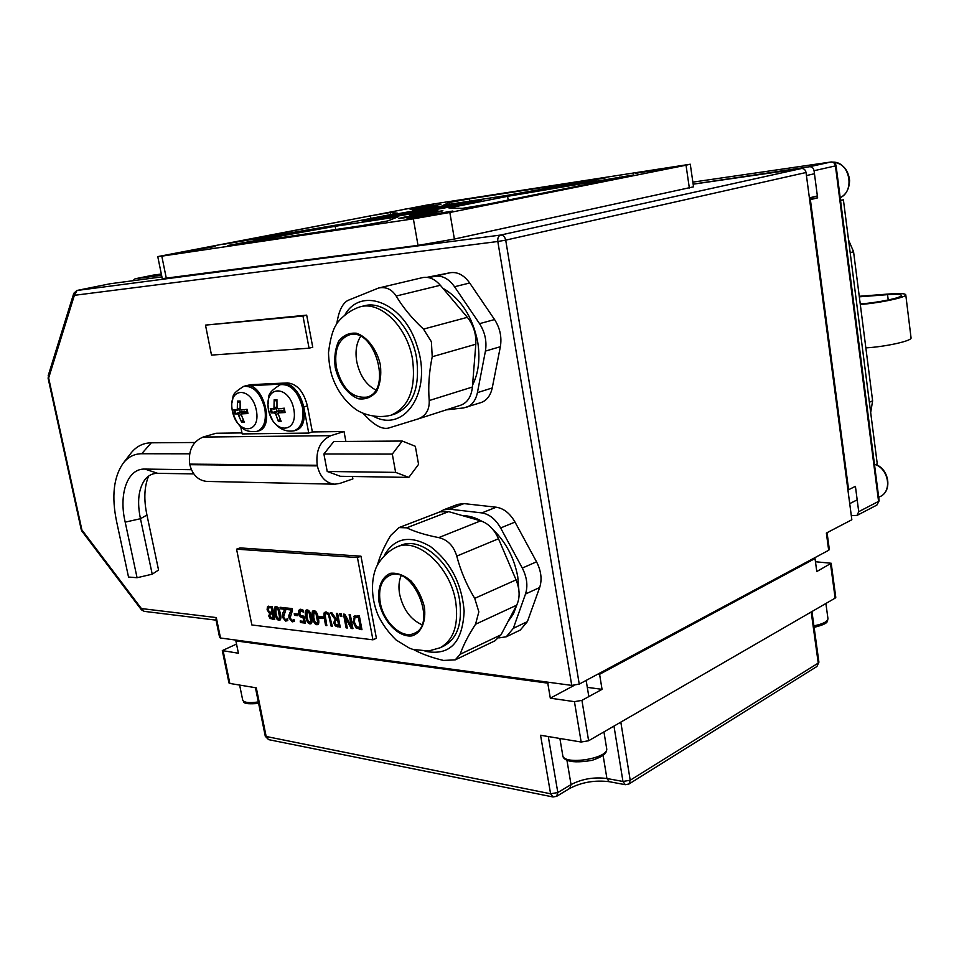 <?xml version="1.0" encoding="UTF-8"?>
<svg xmlns="http://www.w3.org/2000/svg" width="959" height="959" viewBox="0 0 959 959"><rect width="100%" height="100%" fill="white"/><g stroke="black" fill="none" stroke-linecap="round" stroke-linejoin="round"><path stroke-width="1.44" d="M860.307 304.494C880.062 302.984 906.974 297.23 905.764 294.797C905.164 293.49 899.77 293.202 889.604 293.945L859.252 296.283M161.328 274.022L153.176 275.137M132.75 280.747L135.183 278.769L161.568 275.245M693.153 184.188L801.52 168.508L500.658 235.051C498.428 235.89 497.481 238.048 497.817 241.5L505.705 240.134C504.89 236.753 503.211 235.063 500.658 235.051L76.78 290.505M161.903 276.875L110.285 283.732L76.972 290.457L73.795 293.274L74.37 295.324L497.817 241.5L571.744 685.397L579.248 684.115L505.705 240.134L806.039 172.512C805.44 169.779 803.93 168.448 801.52 168.508M806.039 172.512L851.844 519.754L826.358 533.048L828.684 550.274L829.343 549.555L827.066 532.689M144.138 611.351L141.405 608.557L141.393 609.78L144.138 611.351L216.051 620.149M81.947 531.19L81.887 529.907L81.251 529.68L81.947 531.19L141.393 609.78M48.046 377.93L81.251 529.68M216.302 617.572L215.907 619.478L219.635 637.567L220.51 638.011L216.302 617.572L141.405 608.557L81.887 529.907L48.645 377.978L74.37 295.324L77.056 290.445L110.381 283.72M690.276 164.217L693.537 186.825L454.386 239.043L418.016 245.372L162.275 278.649L157.767 256.604L428.146 204.818L690.276 164.217L686.033 165.212L689.341 188M831.261 161.963L830.974 161.999C833.359 161.927 834.845 163.222 835.433 165.895L836.08 165.703C835.469 163.09 833.803 161.843 831.057 161.987L692.866 182.126L830.974 161.999L809.564 166.734C811.961 166.662 813.46 167.993 814.059 170.714L817.619 197.866L809.528 198.909M879.151 500.802L876.886 505.069L879.151 500.802L836.08 165.703M809.636 199.748L810.379 199.652L848.607 489.713L855.416 486.345L858.725 511.674L857.034 515.403L851.292 515.63M830.542 564L835.145 598.128L835.78 597.349L831.189 563.257L816.792 571.54L815.018 558.534L599.591 674.297L597.937 674.081M815.45 561.746L831.189 563.257M835.145 598.128L588.622 740.756L581.933 700.37L574.441 701.652L550.31 698.176L547.769 683.144L235.878 640.888L238.407 653.235L222.308 650.586L236.537 644.076M574.441 701.652L581.166 742.026L588.622 740.756M581.166 742.026L540.576 735.253L550.586 793.776L552.983 796.965L556.628 796.33L557.826 792.542L550.586 793.776L265.295 736.308L268.616 739.641L266.254 736.908L256.305 687.855L229.848 683.443L223.183 651.041M222.308 650.586L228.973 682.952L229.848 683.443M556.604 796.342L569.826 788.358C581.861 782.172 595 779.955 609.253 781.693L606.915 778.504C594.005 776.862 582.041 778.888 571.037 784.594L569.826 788.358M628.96 784.006L630.207 780.242L622.966 781.465L625.304 784.69L628.96 784.006L816.9 666.505L818.914 662.178L816.9 666.505M828.684 550.274L579.248 684.115M571.744 685.397L220.51 638.011M850.177 252.72L853.558 251.702L848.547 239.978M853.558 251.702L872.618 400.85L869.357 402.253M870.676 412.586L872.618 400.85M166.327 278.362L161.807 256.149L157.767 256.604M161.807 256.149L413.365 218.844L418.016 245.372M454.386 239.043L449.843 212.478L413.365 218.844M449.843 212.478L686.033 165.212M443.238 205.238L449.232 202.517L469.395 198.861L606.46 177.679L506.496 195.492L443.238 205.238M397.745 213.198L339.114 224.586L223.519 244.281L370.438 215.835L390.277 212.514L397.745 213.198M404.039 209.302L433.516 204.387L404.039 209.302M410.14 209.482L440.912 204.363L410.14 209.482M381.143 216.926C415.75 210.129 483.036 198.981 481.586 200.335C485.554 201.282 358.618 223.423 362.322 221.145L381.143 216.926M398.273 216.758L387.939 220.882L362.202 225.593L227.918 245.48L335.159 226.3L398.273 216.758M409.661 215.116L437.819 210.477L409.661 215.116M405.633 216.842L442.902 210.716C444.149 211.172 397.805 219.251 398.944 218.388L405.633 216.842M448.836 207.923L507.599 196.331L633.671 174.934L488.239 204.075L462.286 208.379L448.836 207.923M413.497 217.465L452.84 211.028C454.17 211.543 405.333 220.055 406.532 219.096L413.497 217.465M301.653 231.431L327.139 227.199L301.653 231.431M255.142 239.462L287.52 234.08L255.142 239.462M520.833 193.227L547.901 188.767L520.833 193.227M183.481 251.785L215.14 246.511L183.481 251.785M635.685 173.315L671.887 167.369L635.685 173.315M561.399 186.094L596.618 180.292L561.399 186.094M412.466 209.925L437.016 205.849L412.466 209.925M352.433 476.479L352.888 478.913L339.894 483.396L334.871 484.187C325.94 483.276 320.09 477.174 317.345 465.882L317.225 465.271C315.607 450.43 320.162 440.565 330.879 435.662L203.116 437.064C192.591 441.548 188.132 450.574 189.714 464.12L189.834 464.683C192.543 475.005 198.273 480.591 207.048 481.43L334.871 484.187M241.968 432.905L216.027 433.264L203.116 437.064M286.633 619.298L287.4 618.675L287.784 620.557L285.686 621.084L282.366 617.164L282.294 614.575L284.655 609.277L280.352 608.809L280.052 607.275L285.446 607.862L285.818 609.732L283.528 617.2L285.47 619.562L287.46 618.927M280.352 608.809L280.807 607.359M284.655 609.277L281.047 608.521M283.013 612.441L285.338 608.989M282.294 614.575L283.708 612.166M287.592 620.665L286.381 620.797L283.049 616.877L282.977 614.287M294.557 615.33L294.245 613.712L297.614 614.096L297.937 615.714L294.557 615.33L295.012 613.808M297.865 615.342L295.252 615.055M319.431 618.135L319.107 616.481L322.596 616.877L322.919 618.519L319.431 618.135L319.874 616.577M322.835 618.147L320.114 617.836M340.289 616.349L339.786 613.724L341.308 613.892L341.812 616.517L340.289 616.349L340.984 616.062L340.553 613.808M341.74 616.134L340.984 616.062M360.368 627.989L358.342 617.296L354.866 617.812L354.362 622.091L356.676 626.742L361.063 627.677L359.038 616.997L355.897 617.224M358.342 617.296L359.038 616.997M361.879 629.332L356.772 627.666L353.715 621.624L355.094 615.63M353.883 616.337L359.325 615.834L361.963 629.727L356.077 627.965L353.02 621.923L354.578 616.038M346.115 627.881L343.478 614.12L344.904 614.275L351.402 626.635L349.124 614.731L350.323 614.863L352.948 628.672L351.138 628.469L345.204 617.116L347.29 628.013L346.115 627.881L346.81 627.582L344.245 614.204M345.204 617.116L345.911 616.829L351.833 628.169L351.138 628.469M352.876 628.289L351.833 628.169M351.402 626.635L352.097 626.335L349.903 614.815M338.683 625.472L337.7 620.329L335.494 620.281L334.919 622.811L335.866 624.693L339.378 625.172L338.395 620.029L335.902 620.197M337.7 620.329L338.395 620.029M334.823 619.011L330.352 612.705L331.958 612.873L335.974 618.651L337.412 618.807L336.357 613.352L337.616 613.484L340.241 627.186L335.29 625.915L333.648 622.799L335.518 618.723L331.323 612.813M340.169 626.802L335.974 625.616L334.343 622.511L335.518 618.723M337.412 618.807L338.107 618.507L337.124 613.436M324.058 612.969L326.3 611.986L329.009 613.508L332.341 626.263L331.107 626.119L328.541 614.839L326.599 613.532L325.077 614.455L326.851 625.628L325.616 625.484L323.974 617.021L324.058 612.969L325.341 611.998M325.616 625.484L326.312 625.184L324.753 612.681M331.107 626.119L331.802 625.831L329.237 614.539L327.283 613.245L326.144 613.532M313.761 617.512L314.888 621.672L317.009 623.17L317.597 621.959L316.014 613.772L313.869 612.226L313.761 617.512M317.297 622.942L318.292 621.672L316.71 613.484L315.055 611.878L314.276 612.166M318.052 624.429L317.489 624.429C315.523 624.189 314.096 621.744 313.209 617.093L313.545 610.667M316.794 624.717C314.828 624.489 313.401 622.031 312.514 617.38C311.747 613.424 311.963 611.231 313.161 610.775L314.061 610.667C316.038 610.859 317.477 613.316 318.364 618.028C319.131 621.971 318.927 624.165 317.729 624.609L316.794 624.717L317.489 624.429M306.94 616.745L308.079 620.881L310.177 622.379L310.752 621.168L309.17 613.017L307.048 611.482L306.94 616.745M310.464 622.151L311.447 620.881L309.865 612.741L308.223 611.135L307.455 611.422M311.207 623.626L310.656 623.626C308.702 623.398 307.288 620.964 306.412 616.325L306.724 609.936M309.961 623.913C308.007 623.686 306.592 621.252 305.717 616.613C304.938 612.681 305.154 610.487 306.353 610.032L307.24 609.936C309.194 610.128 310.62 612.561 311.507 617.248C312.274 621.18 312.071 623.374 310.884 623.818L309.961 623.913L310.656 623.626M303.236 617.848L300.191 616.757L298.645 613.436L298.8 610.308L300.742 609.229L303.248 610.248L303.619 612.154L300.455 610.859L299.867 613.58L300.742 615.57L304.051 616.217L305.406 623.122L300.479 622.547L300.167 620.976L303.931 621.408L303.236 617.848L303.931 617.56L300.886 616.481L299.328 613.149L300.119 609.241M303.931 621.408L304.626 621.12L303.931 617.56M300.479 622.547L300.934 621.06M305.334 622.739L301.174 622.259M302.421 611.315L300.838 610.775M293.25 620.053L294.029 619.43L294.401 621.324L292.291 621.864L288.947 617.92L288.875 615.318L291.272 609.996L286.933 609.516L286.621 607.982L292.075 608.569L292.447 610.463L290.121 617.956L292.075 620.329L294.077 619.682M286.933 609.516L287.388 608.066M291.272 609.996L287.616 609.241M289.606 613.185L291.956 609.708M288.875 615.318L290.301 612.897M294.233 621.432L292.986 621.576L289.63 617.632L289.57 615.031M275.964 613.269L277.079 617.308L279.081 618.771L279.644 617.584L278.062 609.612L276.036 608.102L275.964 613.269M279.369 618.543L280.34 617.308L278.757 609.325L276.444 608.042M280.088 620.005L279.596 619.994C277.726 619.778 276.36 617.392 275.473 612.849L275.748 606.579M278.913 620.281C277.043 620.065 275.665 617.68 274.789 613.137C274.01 609.253 274.202 607.107 275.365 606.675L276.192 606.591C278.074 606.771 279.453 609.157 280.34 613.748C281.107 617.62 280.927 619.766 279.776 620.185L278.913 620.281L279.596 619.994M273.303 617.92L272.536 614.084L270.366 613.964L269.863 615.846L270.582 617.272L273.986 617.632L273.231 613.808L270.738 613.904M272.536 614.084L273.231 613.808M272.248 612.633L271.277 607.778L268.916 607.73L268.28 609.864L269.383 611.974L272.931 612.345L271.972 607.503L269.299 607.646M271.277 607.778L271.972 607.503M269.359 613.233L267.105 609.804L267.405 606.951L272.128 606.424L274.742 619.538L270.102 618.471L268.724 615.954L270.042 612.957L267.789 609.528L268.592 606.16M269.371 613.304L270.042 612.957M270.102 618.471L270.786 618.195L269.419 615.678L270.054 613.017M274.67 619.166L270.786 618.195M267.405 606.951L268.088 606.675M357.443 557.575L236.561 549.159L251.869 624.968L372.931 639.821L357.443 557.575L360.98 556.196L376.396 638.286L372.931 639.821M148.585 476.108C144.234 486.752 143.682 499.723 146.955 515.031L140.458 518.711L152.217 574.189L137.077 577.726L128.518 577.03L116.662 521.816C111.424 496.69 113.57 477.198 123.088 463.329C128.003 456.999 134.212 453.799 141.704 453.739L151.294 442.806C142.963 442.938 136.07 446.534 130.604 453.583L123.088 463.329M146.955 515.031L158.559 570.03L152.217 574.189M193.79 473.914L157.672 473.326C152.397 473.278 148.046 475.52 144.617 480.063C138.42 489.306 137.029 502.192 140.458 518.711L125.197 522.14L137.077 577.726M191.416 469.694L144.929 469.083C127.487 468.256 118.472 493.969 125.197 522.14M189.618 453.811L141.704 453.739M194.905 442.495L151.294 442.806M340.361 476.287L327.223 471.48L323.902 453.991L333.804 441.524L402.241 441.044L392.303 454.087L395.635 472.379L408.822 477.402L340.361 476.287M395.635 472.379L327.223 471.48M408.822 477.402L418.568 464.348L415.331 446.295L402.241 441.044M392.303 454.087L323.902 453.991M312.37 431.946L308.75 433.072L303.763 406.952C300.035 392.603 293.394 384.931 283.84 383.936L245.12 385.974L250.659 384.679L287.496 382.917C297.05 383.9 303.691 391.56 307.395 405.885L312.37 431.946L344.017 431.514L345.875 441.44M344.017 431.514L330.879 435.662M240.757 426.815L242.171 433.924L308.75 433.072M443.466 509.888L457.911 504.35L464 503.607L496.259 507.215C503.715 508.378 509.972 513.329 515.007 522.08L536.537 561.806C541.188 570.941 542.231 579.512 539.665 587.519L527.39 621.612L520.293 630.039L506.268 636.788L513.329 628.325L525.508 594.017C528.049 585.961 526.982 577.306 522.295 568.076L500.634 527.965C495.563 519.119 489.294 514.108 481.826 512.909L449.555 509.169L443.466 509.888L440.265 511.734M426.935 277.343L450.203 272.728C457.455 271.637 463.952 275.065 469.694 283.001L494.568 319.551C500.023 328.086 501.953 337.136 500.358 346.714L492.231 387.951C490.54 395.599 486.824 400.478 481.082 402.552L463.617 407.935L446.283 409.865M236.561 549.159L240.05 547.901L360.98 556.196M205.49 325.113L306.688 315.139L312.754 347.23L309.062 348.201L302.972 316.038L205.49 325.113L211.495 355.094L309.062 348.201M306.688 315.139L302.972 316.038M360.152 306.808L364.252 305.813C384.763 299.735 411.435 325.82 416.602 358.198C420.174 387.568 412.933 406.16 394.892 413.976L390.888 415.247C376.539 418.843 362.238 414.132 355.357 409.061C344.461 400.838 336.657 389.762 331.946 375.856C329.992 369.419 328.841 361.711 328.481 352.732C330.184 339.294 332.701 330.028 336.058 324.933C336.393 323.351 345.767 311.351 360.152 306.808C380.651 300.742 407.347 326.899 412.55 359.361C416.146 388.791 408.918 407.419 390.888 415.247M336.357 367.417C342.099 388.647 352.253 398.548 366.829 397.122C392.95 391.152 374.657 326.456 349.148 334.943C338.299 339.342 334.032 350.167 336.357 367.417M360.584 336.465C356.34 343.214 355.07 351.653 356.784 361.759C359.757 375.425 366.062 384.811 375.712 389.941M374.07 416.602C404.83 433.072 432.521 391.248 417.213 346.379C404.638 303.26 361.939 285.878 345.12 314.396M378.577 288.024L422.439 277.642C428.769 276.384 434.727 278.913 440.337 285.267L467.345 317.333C473.518 325.113 476.335 334.08 475.808 344.233L432.221 356.736L431.394 341.74L423.494 329.105C412.118 318.532 403.008 307.515 396.163 296.043C391.775 289.222 385.902 286.549 378.577 288.024L347.949 300.395C343.022 303.08 339.546 309.457 337.52 319.539L336.789 323.758M432.221 356.736C429.057 372.152 428.062 386.765 429.212 400.55C429.584 409.925 425.772 416.086 417.788 419.035L388.479 428.086C383.109 429.332 376.731 426.515 369.347 419.658L363.197 413.473M475.808 344.233L472.403 387.028C471.36 396.606 467.477 402.66 460.776 405.189L417.92 418.999M472.559 385.158C478.601 372.907 480.315 358.51 477.714 341.967C472.511 316.53 460.883 298.621 442.842 288.227M428.601 277.607L435.014 276.336C442.255 275.257 448.764 278.721 454.542 286.741L479.548 323.674C485.026 332.293 486.98 341.428 485.422 351.09L477.414 392.651C475.748 400.371 472.056 405.273 466.314 407.347M396.87 546.918L400.754 545.383C421.469 535.613 454.134 565.031 459.517 599.747C462.717 622.918 457.503 638.346 443.873 646.006L440.073 647.793C453.691 640.121 458.893 624.681 455.669 601.449C450.262 566.661 417.561 537.148 396.87 546.918C385.746 551.713 377.043 563.868 375.413 569.574C372.128 578.553 370.09 595.455 377.87 614.767C382.042 623.746 388.107 632.149 396.079 639.965L409.433 648.152L412.981 649.423L428.541 651.017L440.073 647.793M380.243 602.504C378.194 588.826 381.286 579.823 389.522 575.484C412.274 564.096 438.095 624.297 414.252 633.336C402.181 639.533 383.468 622.283 380.243 602.504M401.09 575.784C398.872 581.034 398.393 587.196 399.639 594.28C403.152 609.433 410.584 619.574 421.936 624.717M425.065 651.221C449.591 656.208 462.622 642.806 464.144 611.015C461.735 583.468 450.502 561.962 430.435 546.534C410.032 534.702 394.652 537.651 384.295 555.369M413.749 649.651C421.636 653.978 431.538 657.574 443.466 660.439L455.225 659.864L495.084 640.744L501.03 634.774L516.649 605.201L475.532 624.261L478.853 611.842L474.717 598.356C466.661 585.134 460.68 571.049 456.76 556.1C453.655 545.899 447.649 539.737 438.754 537.603C425.784 535.098 415.079 531.837 406.652 527.822L398.992 527.582L390.673 535.47C384.247 546.27 379.848 556.1 377.45 564.971M455.225 659.864L460.176 654.29C463.185 645.407 468.304 635.397 475.532 624.261M516.649 605.201C520.102 597.972 519.91 589.533 516.074 579.871L498.5 538.754C494.197 529.332 488.251 523.374 480.663 520.857L448.632 511.627L440.001 511.842L398.992 527.582M492.938 529.524C505.908 542.111 514.18 557.838 517.752 576.683L518.855 589.965M517.009 604.482L513.341 614.048L507.934 621.696M462.406 515.594C468.747 515.63 475.208 517.512 481.802 521.228M498.836 637.915L506.268 636.788M453.02 205.562L421.672 211.711L378.266 218.304L452.444 204.723L465.654 203.08L453.092 205.945M452.684 205.07L452.84 205.993M452.444 204.723L452.672 206.017M434.679 207.827L434.906 209.11M422.2 209.733L422.511 211.543M409.565 212.203L409.805 213.509M391.811 215.296L392.039 216.578M391.368 215.751L391.536 216.674M463.329 204.375L479.38 200.719C481.082 198.837 362.538 219.515 364.54 220.75C361.675 222.296 430.315 210.944 463.329 204.375M508.21 200.095L507.599 196.331M335.758 229.525L335.159 226.3M599.591 674.297L602.048 689.341L581.933 700.37M602.048 689.341L587.292 687.351M573.89 685.553L550.31 698.176M549.255 682.364L547.769 683.144M235.878 640.888L237.352 640.288M813.436 558.45L815.018 558.534M905.764 294.797L911.05 337.856C912.321 340.829 885.565 346.786 865.845 347.877M859.324 296.822L887.554 294.653C896.317 294.017 900.957 294.269 901.472 295.396C902.575 297.554 877.845 302.744 860.834 303.871L860.235 303.907M860.571 303.512L859.923 301.498M840.552 200.575L843.405 199.856L877.257 463.844L874.572 465.139M840.516 200.215L843.405 199.856M693.153 184.128L809.564 166.734M786.416 170.091L786.5 170.69M848.607 489.713L847.876 489.701M810.379 199.652L817.619 197.866M877.881 490.9L876.55 480.567M838.777 186.681L837.351 175.641M240.002 402.612L237.448 401.09L237.281 410.14L233.84 409.697L234.679 413.916L237.94 413.928L241.632 422.2L243.142 419.754M239.654 409.733L240.218 412.238L234.679 413.916M241.632 422.2L244.293 422.14L241.44 415.199L241.788 413.868L247.961 413.545L246.811 409.337M247.961 413.545L247.122 409.301L241.272 410.02L240.146 408.69L240.11 400.994L237.448 401.09M256.353 410.284C261.148 434.667 236.897 434.859 232.366 410.991C227.355 387.064 251.57 385.83 256.353 410.284M243.778 386.345L245.12 385.974C262.179 380.004 276.036 426.971 258.427 430.963L257.096 431.358C264.013 428.325 266.578 420.701 264.804 408.498C260.524 393.058 253.524 385.674 243.778 386.345C229.321 395.348 234.44 395.683 231.814 403.152C230.951 412.885 237.58 424.837 241.812 427.738C245.204 430.951 250.299 432.149 257.096 431.358M240.218 412.238L244.449 411.279L246.199 412.058M276.851 401.353L274.154 399.747L273.95 409.037L270.27 408.594L271.121 412.921L274.61 412.933L275.772 414.3L278.362 421.409L279.968 418.831M276.216 408.642L276.779 411.207L271.121 412.921M278.362 421.409L281.155 421.349L278.29 414.24L278.661 412.873L285.111 412.538L283.912 408.21M285.111 412.538L284.26 408.174L278.158 408.918L276.983 407.551L276.947 399.651L274.154 399.747M293.802 409.181C298.621 434.211 273.075 434.415 268.532 409.925C263.485 385.374 288.995 384.068 293.802 409.181M280.4 384.643L281.742 384.271C299.688 377.93 314.037 426.048 295.54 430.375L294.197 430.783C301.438 427.606 304.171 419.79 302.421 407.347C298.021 391.428 290.685 383.864 280.4 384.643C264.073 394.688 270.246 397.29 267.945 404.506C268.808 409.661 266.674 407.599 272.847 420.881C278.697 428.925 285.818 432.233 294.197 430.783M276.779 411.207L281.155 410.224L282.989 411.063M135.183 278.769L153.512 275.077M814.059 170.714L835.433 165.895L878.576 501.389L858.725 511.674M566.937 760.235L571.037 784.594L557.826 792.542L548.296 736.548M613.976 726.095L622.966 781.465L606.915 778.504L603.115 755.356M811.194 611.986L818.243 663.089L630.207 780.242L620.821 722.127M317.345 465.882L189.834 464.683M189.714 464.12L317.225 465.271M282.366 617.164L283.049 616.877M285.686 621.084L286.381 620.797M357.359 617.188L358.055 616.889M353.02 621.923L353.715 621.624M356.077 627.965L356.772 627.666M359.745 629.476L360.44 629.164M336.597 620.197L337.292 619.91M333.648 622.799L334.343 622.511M335.29 625.915L335.974 625.616M337.82 626.91L338.503 626.611M323.974 617.021L324.669 616.721M326.599 613.532L327.283 613.245M328.541 614.839L329.237 614.539M329.464 617.632L330.16 617.332M317.597 621.959L318.292 621.672M317.117 617.884L317.813 617.596M316.014 613.772L316.71 613.484M314.36 612.166L315.055 611.878M312.514 617.38L313.209 617.093M310.752 621.168L311.447 620.881M310.272 617.116L310.956 616.829M309.17 613.017L309.865 612.741M307.527 611.422L308.223 611.135M305.717 616.613L306.412 616.325M298.645 613.436L299.328 613.149M300.191 616.757L300.886 616.481M302.433 617.836L303.128 617.548M301.03 610.775L301.725 610.499M298.8 610.308L299.496 610.02M288.947 617.92L289.63 617.632M292.291 621.864L292.986 621.576M279.644 617.584L280.34 617.308M279.153 613.616L279.836 613.328M278.062 609.612L278.757 609.325M276.48 608.042L277.175 607.766M274.789 613.137L275.473 612.849M271.241 613.94L271.924 613.652M270.354 607.682L271.049 607.407M267.105 609.804L267.789 609.528M268.724 615.954L269.419 615.678M272.464 619.262L273.147 618.987M157.672 473.326L144.929 469.083M287.496 382.917L283.84 383.936M307.395 405.885L303.763 406.952M250.659 384.679L247.026 385.674M380.387 364.923C376.851 349.424 367.345 336.873 356.496 333.229C349.364 332.569 343.43 335.206 338.695 341.128C335.206 348.632 334.044 357.419 335.206 367.489C338.683 382.485 347.757 394.772 358.414 398.776C365.511 399.735 371.529 397.362 376.467 391.644C380.196 384.199 381.502 375.293 380.387 364.923M440.337 285.267L396.163 296.043M467.345 317.333L423.494 329.105M472.403 387.028L429.212 400.55M494.568 319.551L479.548 323.674M500.358 346.714L485.422 351.09M469.694 283.001L454.542 286.741M450.203 272.728L435.014 276.336M492.231 387.951L477.414 392.651M424.358 606.819C426.323 621.456 421.409 632.892 412.118 635.853C398.92 637.831 383.18 621.684 379.105 602.396C377.091 588.179 381.586 576.683 390.685 573.278C397.35 572.655 404.147 575.232 411.075 580.986C417.381 588.335 421.816 596.954 424.358 606.819M448.632 511.627L406.652 527.822M480.663 520.857L438.754 537.603M498.5 538.754L456.76 556.1M516.074 579.871L474.717 598.356M501.03 634.774L460.176 654.29M536.537 561.806L522.295 568.076M539.665 587.519L525.508 594.017M527.39 621.612L513.329 628.325M464 503.607L449.555 509.169M496.259 507.215L481.826 512.909M515.007 522.08L500.634 527.965M619.598 177.055L619.718 177.823M242.112 242.675L242.255 243.454M390.277 212.514L390.625 214.48M370.438 215.835L370.857 218.161M469.395 198.861L469.73 200.863M449.232 202.517L449.519 204.183M888.226 299.999L887.554 294.653M258.331 701.94C249.112 703.247 243.898 702.623 242.699 700.058L239.63 685.074M562.741 755.344C562.645 756.999 564.288 765.066 592.027 760.355C608.078 754.745 606.028 751.844 606.651 748.476C609.433 758.533 563.185 765.75 562.741 755.344L559.888 738.478M814.119 627.39C829.763 623.23 826.874 621.768 827.965 618.687C827.701 621.588 823.014 623.985 813.903 625.855M875.627 464.624C888.897 469.718 892.038 491.212 880.35 496.474C892.397 490.936 889.245 469.502 875.867 464.516M832.963 162.107C849.59 161.711 855.428 190.745 840.192 197.746M238.096 402.097L240.05 401.881M235.722 413.701L234.931 409.901M243.766 421.097L241.836 420.977M237.364 410.116L240.469 409.577M237.94 413.928L244.449 411.279M239.055 415.271L241.356 414.66M242.028 413.82L247.302 411.687M237.76 408.762L240.098 408.114M274.801 400.79L276.887 400.574M272.188 412.694L271.397 408.786M280.627 420.282L278.566 420.162M274.046 409.013L277.295 408.438M274.61 412.933L281.155 410.224M275.772 414.3L278.206 413.641M278.913 412.814L284.403 410.548M274.478 407.623L276.935 406.94M135.003 278.805L153.344 275.101M73.795 293.274L48.13 375.928M857.034 515.403L876.886 505.069M255.442 687.711L265.295 736.308M552.983 796.965L268.616 739.641M625.304 784.69L609.253 781.693M811.937 611.554L818.914 662.178M287.053 619.142L286.369 619.418M355.525 617.332L356.221 617.033M335.494 620.281L336.189 619.994M326.456 613.34L325.76 613.628M317.009 623.17L317.705 622.87M313.869 612.226L314.564 611.938M310.177 622.379L310.86 622.079M307.048 611.482L307.743 611.195M301.138 610.571L300.455 610.859M293.682 619.898L292.998 620.185M279.081 618.771L279.776 618.495M276.036 608.102L276.731 607.814M270.366 613.964L271.049 613.688M268.916 607.73L269.611 607.455M417.788 419.035L460.776 405.189M258.63 703.426C240.613 704.769 244.713 701.832 242.699 700.058M588.826 696.594L586.153 680.411M606.651 748.476L603.942 731.897M827.965 618.687L825.891 603.475M857.178 499.855L849.71 503.643M880.35 496.474L878.708 497.325M814.467 173.735L806.447 175.557M817.368 195.924L809.384 197.89M840.192 197.77C846.198 194.569 849.326 188.767 849.59 180.376C848.236 169.479 842.661 163.378 832.891 162.083M860.163 303.38L861.458 303.823M246.715 409.361L247.518 413.449M241.788 413.868L247.29 411.615M237.281 410.14L240.469 409.589M283.816 408.234L284.631 412.43M278.661 412.873L284.391 410.476M273.95 409.037L277.307 408.45"/></g></svg>
